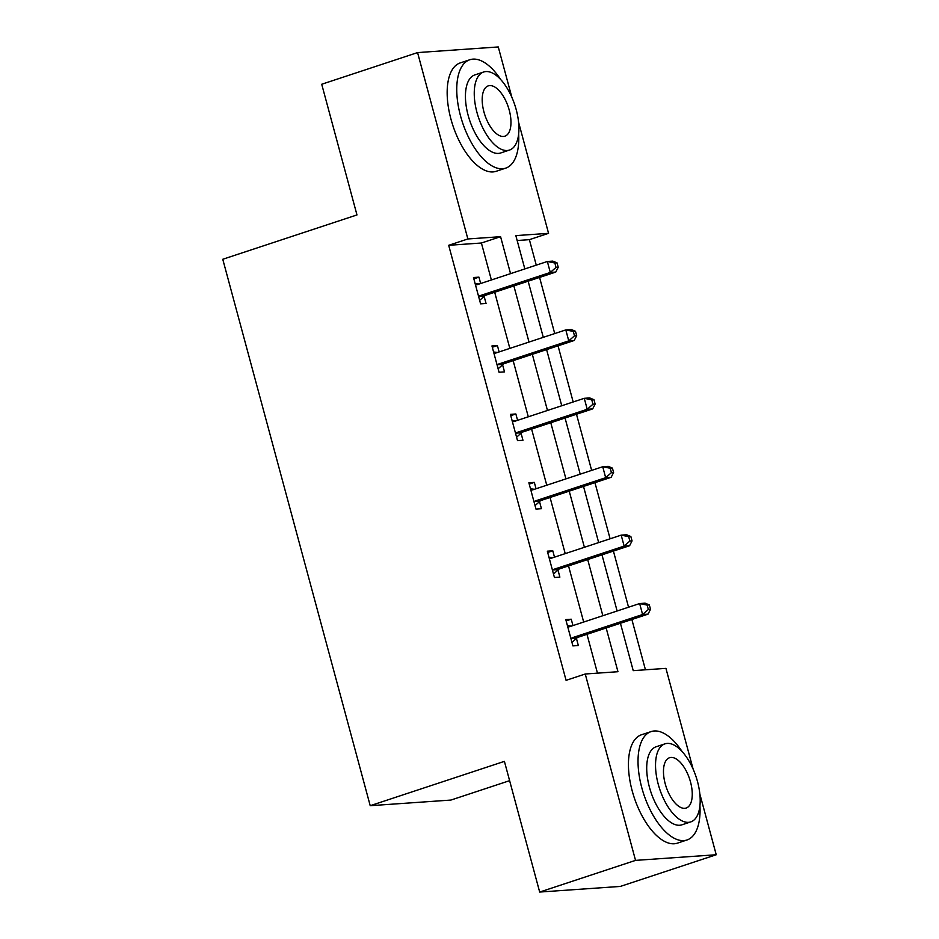 <?xml version="1.0" encoding="UTF-8"?>
<svg xmlns="http://www.w3.org/2000/svg" width="939" height="939" viewBox="0 0 939 939"><rect width="100%" height="100%" fill="white"/><g stroke="black" fill="none" stroke-linecap="round" stroke-linejoin="round"><path stroke-width="1.41" d="M509.619 780.661L450.908 800.063L370.212 805.697L222.766 259.27L356.973 214.937L321.713 84.252L417.573 52.584L498.269 46.95L511.849 97.257M518.574 122.199L548.564 233.33L515.84 235.619L524.831 268.93M536.263 265.15L529.385 239.668L548.564 233.33M645.445 669.8L631.865 619.482M628.555 607.216L613.413 551.064M610.104 538.798L594.95 482.658M591.64 470.392L576.487 414.24M573.177 401.974L558.036 345.834M554.726 333.568L539.573 277.416M620.433 623.261L633.226 670.646L665.939 668.368L693.123 769.111M699.848 794.042L716.234 854.748L635.539 860.382L585.243 674.002L617.956 671.714L606.16 627.98M635.539 860.382L539.679 892.05L620.374 886.416L716.234 854.748M529.385 239.668L517.166 240.513M491.379 279.975L481.402 243.013L448.689 245.302L566.076 680.341L585.243 674.002M597.462 673.146L586.981 634.306M583.671 622.041L568.529 565.9M565.219 553.623L550.066 497.482M546.756 485.217L531.603 429.076M528.293 416.799L513.152 360.658M509.842 348.392L494.689 292.24M480.662 283.519L478.949 277.146L473.491 277.521L480.592 303.837L486.05 303.461L484.137 296.36M499.125 351.925L497.412 345.564L491.954 345.939L499.055 372.255L504.513 371.867L502.588 364.778M517.589 420.343L515.863 413.97L510.417 414.357L517.518 440.661L522.964 440.285L521.051 433.184M536.04 488.75L534.326 482.388L528.868 482.763L535.969 509.079L541.427 508.692L539.514 501.602M554.503 557.167L552.789 550.794L547.331 551.181L554.433 577.485L559.879 577.109L557.966 570.008M572.966 625.585L571.241 619.212L565.794 619.587L572.896 645.903L578.342 645.527L576.429 638.426M539.679 892.05L504.407 761.365L370.212 805.697M448.689 245.302L467.868 238.964L417.573 52.584M510.546 273.648L500.581 236.687L467.868 238.964M602.85 615.702L587.697 559.562M584.387 547.296L569.234 491.156M565.924 478.878L550.782 422.738M547.472 410.472L532.319 354.32M529.009 342.054L513.856 285.914M528.141 281.195L543.294 337.336M546.604 349.601L561.745 405.754M565.055 418.019L580.208 474.16M583.518 486.437L598.671 542.578M601.981 554.843L617.123 610.996M481.402 243.013L500.581 236.687M473.843 278.836L478.949 277.146M492.306 347.242L497.412 345.564M510.769 415.66L515.863 413.97M529.22 484.066L534.326 482.388M547.683 552.484L552.789 550.794M566.147 620.89L571.241 619.212M480.522 295.503L485.968 295.128L555.759 272.075L550.301 272.451L480.522 295.503A4.566 4.014 -94 0 0 479.172 296.301L478.679 296.736M556.041 267.404L550.301 272.451L547.343 261.488L552.801 261.112L557.038 262.861L554.855 263.014L556.041 267.404L558.224 267.251L557.038 262.861M475.416 284.623L476.038 284.693A4.566 4.014 -94 0 0 477.564 284.54L547.343 261.488L554.855 263.014M485.968 295.128A4.566 4.014 -94 0 0 484.63 295.914L479.665 300.386M475.134 283.578L479.09 284.036M555.759 272.075L558.224 267.251M500.722 79.557A57.091 26.668 71.7 0 0 469.864 59.732A57.091 26.668 71.7 0 0 460.509 115.849A57.091 26.668 71.7 0 0 505.675 168.151A57.091 26.668 71.7 0 0 518.657 133.843M469.864 59.732L460.274 62.901A57.091 26.668 71.7 0 0 450.92 119.018A57.091 26.668 71.7 0 0 496.085 171.321L505.675 168.151M509.478 150.064L500.663 152.975A41.105 19.203 -108.3 0 1 468.138 115.309A41.105 19.203 -108.3 0 1 474.876 74.909L483.691 71.998A41.105 19.203 71.7 0 0 476.953 112.398A41.105 19.203 71.7 0 0 509.478 150.064A41.105 19.203 71.7 0 0 516.215 109.663A41.105 19.203 71.7 0 0 483.691 71.998M483.937 111.917A26.492 12.371 71.7 0 0 504.889 136.178A26.492 12.371 71.7 0 0 509.231 110.145A26.492 12.371 71.7 0 0 488.28 85.872A26.492 12.371 71.7 0 0 483.937 111.917M681.996 751.4A57.091 26.668 71.7 0 0 651.138 731.587A57.091 26.668 71.7 0 0 641.783 787.692A57.091 26.668 71.7 0 0 686.949 839.994A57.091 26.668 71.7 0 0 699.931 805.697M651.138 731.587L641.548 734.744A57.091 26.668 71.7 0 0 632.193 790.861A57.091 26.668 71.7 0 0 677.371 843.163L686.949 839.994M690.752 821.907L681.937 824.818A41.105 19.203 -108.3 0 1 649.412 787.164A41.105 19.203 -108.3 0 1 656.15 746.763L664.965 743.852A41.105 19.203 71.7 0 0 658.239 784.253A41.105 19.203 71.7 0 0 690.752 821.907A41.105 19.203 71.7 0 0 697.489 781.506A41.105 19.203 71.7 0 0 664.965 743.852M665.211 783.76A26.492 12.371 71.7 0 0 686.174 808.033A26.492 12.371 71.7 0 0 690.517 781.999A26.492 12.371 71.7 0 0 669.554 757.726A26.492 12.371 71.7 0 0 665.211 783.76M498.973 363.921L504.431 363.534L574.222 340.481L568.764 340.869L498.973 363.921A4.566 4.014 -94 0 0 497.635 364.708L497.142 365.154M574.492 335.81L568.764 340.869L565.806 329.906L571.264 329.519L575.49 331.279L573.318 331.432L574.492 335.81L576.675 335.669L575.49 331.279M493.867 353.041L494.501 353.111A4.566 4.014 -94 0 0 496.015 352.958L565.806 329.906L573.318 331.432M504.431 363.534A4.566 4.014 -94 0 0 503.081 364.332L498.128 368.804M493.585 351.996L497.541 352.454M574.222 340.481L576.675 335.669M517.436 432.327L522.894 431.952L592.673 408.899L587.227 409.275L517.436 432.327A4.566 4.014 -94 0 0 516.086 433.125L515.593 433.572M592.955 404.228L587.227 409.275L584.269 398.312L589.715 397.936L593.953 399.685L591.77 399.838L592.955 404.228L595.138 404.075L593.953 399.685M512.33 421.447L512.964 421.529A4.566 4.014 -94 0 0 514.478 421.365L584.269 398.312L591.77 399.838M522.894 431.952A4.566 4.014 -94 0 0 521.544 432.738L516.579 437.222M512.048 420.402L516.004 420.86M592.673 408.899L595.138 404.075M535.899 500.745L541.345 500.358L611.136 477.305L605.678 477.693L535.899 500.745A4.566 4.014 -94 0 0 534.549 501.532L534.056 501.978M611.418 472.646L605.678 477.693L602.721 466.73L608.179 466.343L612.416 468.103L610.233 468.256L611.418 472.646L613.601 472.493L612.416 468.103M530.793 489.865L531.415 489.935A4.566 4.014 -94 0 0 532.941 489.782L602.721 466.73L610.233 468.256M541.345 500.358A4.566 4.014 -94 0 0 540.007 501.156L535.042 505.628M530.512 488.82L534.467 489.278M611.136 477.305L613.601 472.493M554.35 569.151L559.808 568.776L629.6 545.723L624.142 546.099L554.35 569.151A4.566 4.014 -94 0 0 553.012 569.95L552.519 570.396M629.869 541.052L624.142 546.099L621.184 535.136L626.642 534.761L630.867 536.521L628.696 536.674L629.869 541.052L632.053 540.899L630.867 536.521M549.245 558.271L549.878 558.353A4.566 4.014 -94 0 0 551.393 558.189L621.184 535.136L628.696 536.674M559.808 568.776A4.566 4.014 -94 0 0 558.459 569.562L553.505 574.046M548.963 557.238L552.918 557.684M629.6 545.723L632.053 540.899M572.813 637.569L578.271 637.194L648.051 614.141L642.605 614.517L572.813 637.569A4.566 4.014 -94 0 0 571.464 638.356L570.971 638.802M648.333 609.47L642.605 614.517L639.647 603.554L645.093 603.167L649.33 604.927L647.147 605.08L648.333 609.47L650.516 609.317L649.33 604.927M567.708 626.689L568.341 626.759A4.566 4.014 -94 0 0 569.856 626.606L639.647 603.554L647.147 605.08M578.271 637.194A4.566 4.014 -94 0 0 576.922 637.98L571.957 642.452M567.426 625.644L571.382 626.102M648.051 614.141L650.516 609.317M476.038 284.693L477.341 284.611M479.172 296.301L484.63 295.914M494.501 353.111L495.804 353.017M497.635 364.708L503.081 364.332M512.964 421.529L514.255 421.435M516.086 433.125L521.544 432.738M531.415 489.935L532.718 489.841M534.549 501.532L540.007 501.156M549.878 558.353L551.181 558.259M553.012 569.95L558.459 569.562M568.341 626.759L569.633 626.665M571.464 638.356L576.922 637.98"/></g></svg>
